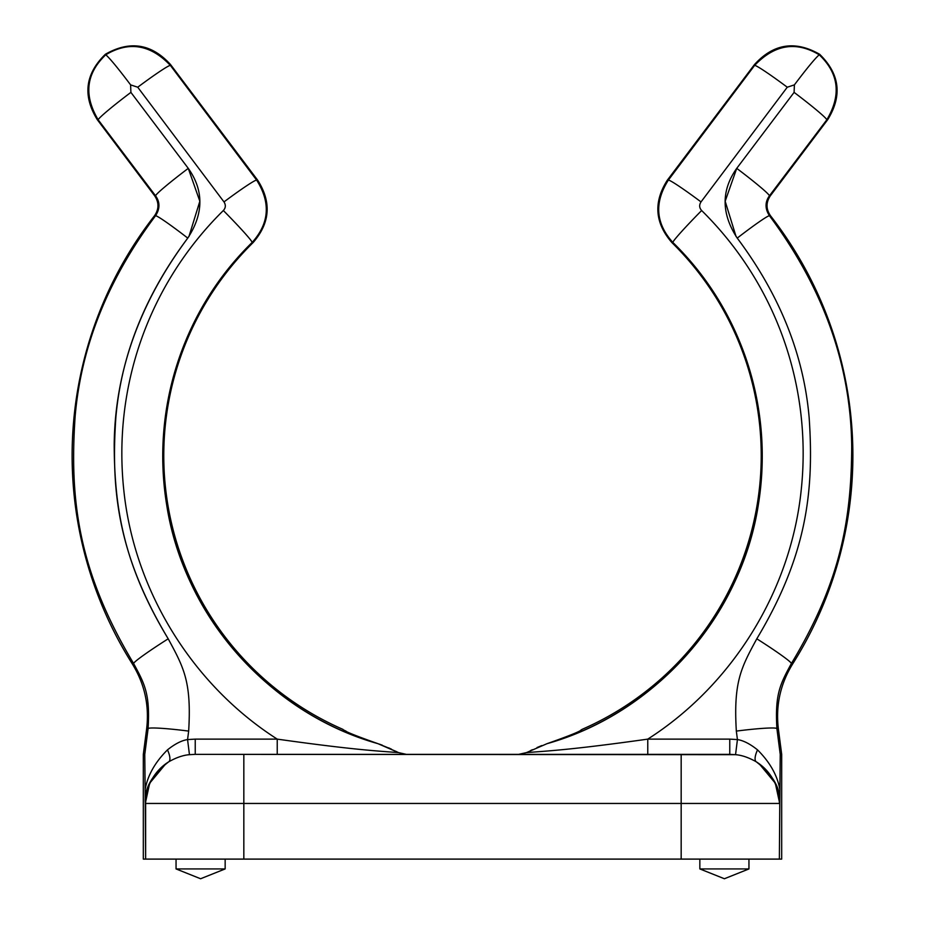 <?xml version="1.0" encoding="UTF-8"?>
<svg xmlns="http://www.w3.org/2000/svg" width="925" height="925" viewBox="0 0 925 925"><rect width="100%" height="100%" fill="white"/><g stroke="black" fill="none" stroke-linecap="round" stroke-linejoin="round"><path stroke-width="1.39" d="M391.483 749.169L377.978 743.677C355.292 735.699 343.637 730.947 343.013 729.409A298.717 298.717 0 0 1 253.057 242.627L252.097 242.489C181.832 311.667 151.7 408.896 166.361 502.761C182.711 615.229 269.395 713.21 377.978 743.677L396.883 751.782M343.013 729.409C343.637 730.947 355.292 735.699 377.978 743.677C287.941 717.973 211.582 646.459 180.363 557.417C141.49 450.151 167.668 324.918 252.097 242.489C269.348 223.376 270.875 202.598 256.664 180.144A40.92 2.278 143.1 0 0 223.989 201.916C225.954 205.015 225.735 207.882 223.353 210.518A40.92 2 45.4 0 1 252.097 242.489L253.057 242.627A298.717 298.717 0 0 0 343.013 729.409M252.097 242.489C269.348 223.376 270.875 202.598 256.664 180.144L257.693 180.225C271.696 202.182 270.158 222.983 253.057 242.627C270.158 222.983 271.696 202.182 257.693 180.225L256.664 180.144C270.875 202.598 269.348 223.376 252.097 242.489A40.92 2 -134.6 0 0 223.353 210.518C147.78 285.05 113.151 387.598 123.696 489.128C133.801 590.092 192.053 684.673 277.234 739.121C353.523 749.874 377.99 751.007 398.536 752.603L406.295 754.349L398.536 752.603L377.978 743.677M518.705 754.349L526.464 752.603L547.022 743.677C569.684 735.71 581.339 730.947 581.987 729.409L580.542 730.392M570.656 735.04L567.476 736.358M195.233 739.121L277.234 739.121L277.234 754.349L277.234 739.121L195.233 739.121L195.233 754.349L735.548 754.684C741.792 755.158 748.707 757.529 756.257 761.795A49.106 49.094 90 0 1 779.37 803.455L145.63 803.455A49.106 49.094 -90 0 1 168.743 761.795C176.293 757.529 183.208 755.158 189.452 754.684L195.233 754.349L189.452 754.684C183.208 755.158 176.293 757.529 168.743 761.795A16.372 5.585 58.2 0 0 167.471 749.874C174.894 743.931 181.589 740.497 187.567 739.572L195.233 739.121L195.233 754.349L243.83 754.349L243.83 859.105L781.683 859.105L779.37 859.105L780.237 754.442L781.683 754.349L781.683 859.105L781.683 754.349L780.237 754.442L779.868 789.592C777.439 775.555 769.993 762.316 757.529 749.874A16.372 5.585 -58.2 0 0 756.257 761.795C748.707 757.529 741.792 755.158 735.548 754.684L737.433 739.572C743.411 740.497 750.106 743.931 757.529 749.874C769.993 762.316 777.439 775.555 779.868 789.592L779.37 859.105L681.17 859.105L681.17 803.455L243.83 803.455L243.83 754.349L681.17 754.349L681.17 803.455L681.17 754.349L729.767 754.349L729.767 739.121L737.433 739.572L736.335 731.097A40.92 2.833 -7.4 0 1 776.907 728.657L780.237 754.442L776.907 728.657C774.849 693.993 780.214 684.084 791.384 663.514L792.69 663.896C780.342 683.922 775.566 705.613 778.376 728.981C775.566 705.613 780.342 683.922 792.69 663.896A390.385 390.385 0 0 0 770.479 215.745A390.385 390.385 0 0 1 792.69 663.896L791.384 663.514A40.92 2.417 -147.6 0 0 756.8 638.805C740.994 667.942 733.398 681.979 736.335 731.097L737.433 739.572C743.411 740.497 750.106 743.931 757.529 749.874A16.372 5.585 121.8 0 0 756.257 761.795C773.207 774.93 781.035 788.817 779.717 803.455L775.312 783.209L759.171 763.738L775.312 783.209L779.717 803.455C781.035 788.817 773.207 774.93 756.257 761.795A49.106 49.094 -90 0 1 779.37 803.455L681.17 803.455L681.17 859.105L145.63 859.105L145.132 789.592C147.561 775.555 155.007 762.316 167.471 749.874A16.372 5.585 -121.8 0 1 168.743 761.795C151.792 774.93 143.965 788.817 145.283 803.455L144.763 754.442L148.093 728.657A40.92 2.833 7.4 0 1 188.665 731.097L187.567 739.572L189.452 754.661M379.354 744.128L382.326 745.203M388.639 747.862L390.223 748.579M344.077 730.172L346.389 731.397M372.312 741.85L374.717 742.648M376.556 743.237L377.18 743.434M256.664 180.144L170.408 65.444A40.92 2.278 -36.9 0 0 137.733 87.216L130.61 84.88L137.733 87.216L223.989 201.916L137.733 87.216A40.92 2.278 -36.9 0 1 170.408 65.444L170.535 64.565C151.573 43.706 129.858 40.272 105.381 54.263C129.858 40.272 151.573 43.706 170.535 64.565L257.693 180.225L170.535 64.565L170.408 65.444L256.664 180.144A40.92 2.278 143.1 0 0 223.989 201.916C225.954 205.015 225.735 207.882 223.353 210.518C147.78 285.05 113.151 387.598 123.696 489.128C133.801 590.092 192.053 684.673 277.234 739.121C353.523 749.874 377.99 751.007 398.536 752.603M187.567 739.572C181.589 740.497 174.894 743.931 167.471 749.874C155.007 762.316 147.561 775.555 145.132 789.592L144.763 754.442L143.317 754.349L143.317 859.105L243.83 859.105L243.83 803.455L145.283 803.455L145.132 789.592L145.283 803.455L149.688 783.209L165.829 763.738L149.688 783.209L145.283 803.455C143.965 788.817 151.792 774.93 168.743 761.795A49.106 49.094 90 0 0 145.63 803.455L145.63 859.105L143.317 859.105L143.317 754.349L144.763 754.442L148.093 728.657A40.92 2.833 7.4 0 1 188.665 731.097L187.567 739.572M735.548 754.684L729.767 754.349L729.767 739.121L647.766 739.121L647.766 754.349M526.464 752.603C547.01 751.007 571.477 749.874 647.766 739.121C732.947 684.673 791.199 590.092 801.304 489.128C811.849 387.598 777.22 285.05 701.647 210.518A40.92 2 134.6 0 0 672.903 242.489C743.168 311.667 773.3 408.896 758.639 502.761C742.289 615.229 655.605 713.21 547.022 743.677L526.464 752.603C547.01 751.007 571.477 749.874 647.766 739.121L647.766 748.36M581.987 729.409C581.339 730.947 569.684 735.71 547.022 743.677C637.059 717.973 713.418 646.459 744.637 557.417C783.51 450.151 757.332 324.918 672.903 242.489L671.943 242.627A298.717 298.717 0 0 1 581.987 729.409A298.717 298.717 0 0 0 671.943 242.627L672.903 242.489A40.92 2 -45.4 0 1 701.647 210.518C699.265 207.882 699.046 205.015 701.011 201.916L787.268 87.216L794.39 84.88L794.101 92.373L736.728 168.362C721.095 190.446 721.269 213.687 737.237 238.107C779.729 294.878 803.698 354.668 809.144 417.476C814.254 492.054 806.542 555.844 756.8 638.805C740.994 667.942 733.398 681.979 736.335 731.097A40.92 2.833 -7.4 0 1 776.907 728.657L778.376 728.981L776.907 728.657C774.849 693.993 780.214 684.084 791.384 663.514C840.883 581.548 851.382 518.971 851.717 446.463C850.838 365.132 823.423 288.23 769.473 215.768A40.92 2.255 142.1 0 0 737.237 238.107C779.729 294.878 803.698 354.668 809.144 417.476C814.254 492.054 806.542 555.844 756.8 638.805A40.92 2.417 32.4 0 1 791.384 663.514C840.883 581.548 851.382 518.971 851.717 446.463C850.838 365.132 823.423 288.23 769.473 215.768C764.94 208.796 764.917 202.147 769.403 195.846A40.92 2.278 -142.9 0 0 736.728 168.362L725.165 201.257L736.069 236.557M547.022 743.677L551.913 742.104M556.376 740.578L562.816 738.208M530.464 750.626L532.395 749.701M537.043 747.55L541.715 745.585M729.767 739.121L647.766 739.121C732.947 684.673 791.199 590.092 801.304 489.128C811.849 387.598 777.22 285.05 701.647 210.518C699.265 207.882 699.046 205.015 701.011 201.916A40.92 2.278 -143.1 0 0 668.336 180.144C654.125 202.598 655.652 223.376 672.903 242.489M737.237 238.107C721.269 213.687 721.095 190.446 736.728 168.362L794.101 92.373A40.92 2.278 37.1 0 1 826.777 119.857C841.461 95.182 838.94 73.491 819.226 54.783C796.055 40.931 774.514 44.481 754.592 65.444L668.336 180.144L667.307 180.225C653.304 202.182 654.842 222.983 671.943 242.627C654.842 222.983 653.304 202.182 667.307 180.225L754.465 64.565C773.427 43.706 795.142 40.272 819.619 54.263L819.226 54.783C815.145 58.31 806.866 68.346 794.39 84.88L794.101 92.373A40.92 2.278 37.1 0 1 826.777 119.857L769.403 195.846A40.92 2.278 -142.9 0 0 736.728 168.362C721.095 190.446 721.269 213.687 737.237 238.107A40.92 2.255 -37.9 0 1 769.473 215.768L770.479 215.745L769.473 215.768C764.94 208.796 764.917 202.147 769.403 195.846L770.317 195.834C765.9 202.506 765.958 209.142 770.479 215.745C765.958 209.142 765.9 202.506 770.317 195.834L769.403 195.846M778.376 728.981L781.683 754.349L778.376 728.981M668.336 180.144L754.592 65.444A40.92 2.278 36.9 0 1 787.268 87.216L794.39 84.88C806.866 68.346 815.145 58.31 819.226 54.783C796.055 40.931 774.514 44.481 754.592 65.444L754.465 64.565L754.592 65.444A40.92 2.278 36.9 0 1 787.268 87.216L701.011 201.916A40.92 2.278 -143.1 0 0 668.336 180.144L667.307 180.225L754.465 64.565C773.427 43.706 795.142 40.272 819.619 54.263C839.819 73.931 842.502 95.749 827.667 119.73L770.317 195.834L827.667 119.73L826.788 119.857L827.667 119.73C842.502 95.749 839.819 73.931 819.619 54.263L819.226 54.783C838.94 73.491 841.461 95.182 826.777 119.857M98.223 119.857L97.333 119.73C82.498 95.749 85.181 73.931 105.381 54.263C85.181 73.931 82.498 95.749 97.333 119.73L98.223 119.857A40.92 2.278 -37.1 0 1 130.899 92.373L188.272 168.362A40.92 2.278 142.9 0 0 155.597 195.846L98.223 119.857C83.539 95.182 86.06 73.491 105.774 54.783L105.381 54.263L105.774 54.783C86.06 73.491 83.539 95.182 98.223 119.857A40.92 2.278 -37.1 0 1 130.899 92.373L130.61 84.88C118.134 68.346 109.855 58.31 105.774 54.783C128.945 40.931 150.486 44.481 170.408 65.444C150.486 44.481 128.945 40.931 105.774 54.783C109.855 58.31 118.134 68.346 130.61 84.88L130.899 92.373L188.272 168.362L199.835 201.257L188.931 236.557M155.597 195.846C160.083 202.147 160.06 208.796 155.527 215.768C160.06 208.796 160.083 202.147 155.597 195.846L154.683 195.834L97.333 119.73L154.683 195.834C159.1 202.506 159.042 209.142 154.521 215.745C159.042 209.142 159.1 202.506 154.683 195.834L155.597 195.846A40.92 2.278 142.9 0 1 188.272 168.362C203.905 190.446 203.731 213.687 187.763 238.107C145.271 294.878 121.302 354.668 115.856 417.476C110.746 492.054 118.458 555.844 168.2 638.805C184.006 667.942 191.602 681.979 188.665 731.097C191.602 681.979 184.006 667.942 168.2 638.805A40.92 2.417 147.6 0 0 133.616 663.514C144.786 684.084 150.151 693.993 148.093 728.657L146.624 728.981C149.434 705.613 144.658 683.922 132.31 663.896L133.616 663.514C144.786 684.084 150.151 693.993 148.093 728.657L146.624 728.981L143.317 754.349L146.624 728.981C149.434 705.613 144.658 683.922 132.31 663.896A390.385 390.385 0 0 1 154.521 215.745L155.527 215.768A40.92 2.255 37.9 0 1 187.763 238.107C203.731 213.687 203.905 190.446 188.272 168.362C203.905 190.446 203.731 213.687 187.763 238.107A40.92 2.255 -142.1 0 0 155.527 215.768C108.04 279.2 81.238 346.008 75.156 416.181C69.433 499.512 78.035 570.817 133.616 663.514A40.92 2.417 -32.4 0 1 168.2 638.805C123.904 565.452 114.492 509.467 114.191 444.567C114.954 371.781 139.49 302.961 187.763 238.107M155.527 215.768C108.04 279.2 81.238 346.008 75.156 416.181C69.433 499.512 78.035 570.817 133.616 663.514L132.31 663.896A390.385 390.385 0 0 1 154.521 215.745L155.527 215.768M176.051 859.105L176.051 868.933L176.051 859.105M225.157 868.933L225.157 859.105L225.157 868.933L176.051 868.933L225.157 868.933L200.609 878.75L176.051 868.933L200.609 878.75L225.157 868.933M699.843 859.105L699.843 868.933L699.843 859.105M748.949 868.933L748.949 859.105L748.949 868.933L699.843 868.933L748.949 868.933L724.391 878.75L699.843 868.933L724.391 878.75L748.949 868.933M638.528 754.349L631.347 754.349"/></g></svg>
